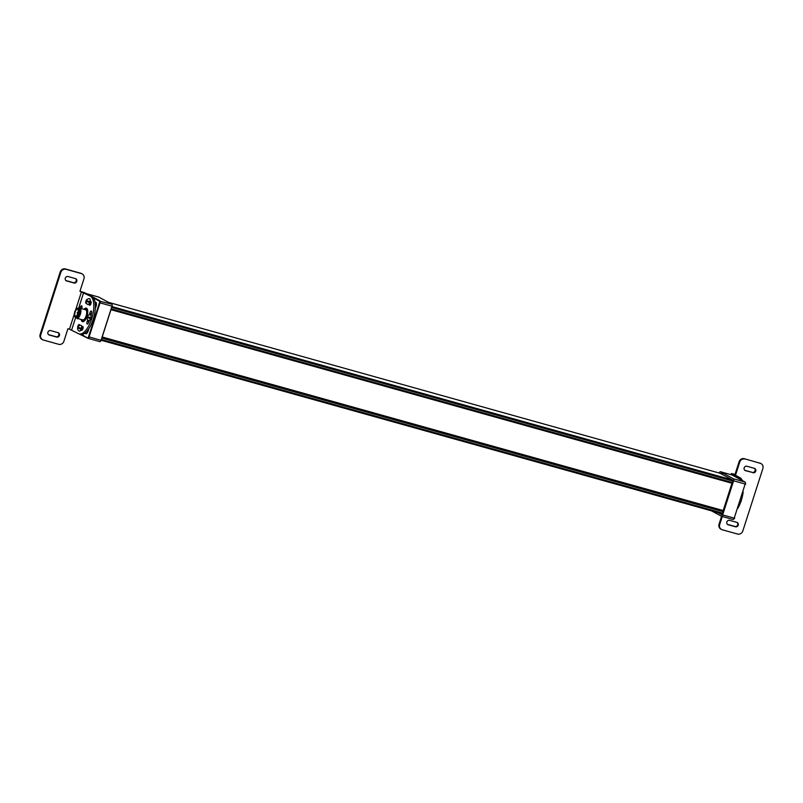 <?xml version="1.0" encoding="UTF-8"?>
<svg xmlns="http://www.w3.org/2000/svg" width="803" height="803" viewBox="0 0 803 803"><rect width="100%" height="100%" fill="white"/><g stroke="black" fill="none" stroke-linecap="round" stroke-linejoin="round"><path stroke-width="1.2" d="M82.99 326.972A3.292 1.345 -74.4 0 0 82.739 329.21M85.198 332.934A3.774 1.546 -74.4 0 0 85.831 333.717A3.774 1.546 -74.4 0 0 88.23 330.836A3.774 1.546 -74.4 0 0 88.611 329.069M95.336 308.131A3.774 1.546 -74.4 0 0 96.029 306.545A3.774 1.546 -74.4 0 0 95.657 302.159A3.774 1.546 -74.4 0 0 95.045 302.259M91.14 302.761A3.292 1.345 -74.4 0 0 90.227 304.427M88.039 338.314L99.853 341.616A1.757 0.713 -74.4 0 0 99.913 341.636A1.757 0.713 -74.4 0 0 101.027 340.301L111.978 306.184A1.757 0.713 -74.4 0 0 111.868 304.176L98.829 297.1A1.757 0.713 -74.4 0 0 98.759 297.08A1.757 0.713 -74.4 0 0 98.699 297.07M75.763 317.275A4.647 1.897 -74.4 0 0 76.004 317.386A4.647 1.897 -74.4 0 0 79.085 313.421A4.647 1.897 -74.4 0 0 78.503 308.432A4.607 1.887 105.6 0 1 78.654 308.543A4.607 1.887 105.6 0 1 79.005 313.622A4.607 1.887 105.6 0 1 76.014 317.346L75.241 317.125A4.607 1.887 105.6 0 1 74.669 312.186A4.607 1.887 105.6 0 1 77.72 308.262A4.607 1.887 105.6 0 1 77.891 308.332A4.607 1.887 105.6 0 1 78.242 313.411A4.607 1.887 105.6 0 1 75.241 317.125M77.59 309.245A3.644 1.486 105.6 0 1 77.871 313.26A3.644 1.486 105.6 0 1 75.502 316.201A3.644 1.486 105.6 0 1 75.05 312.297A3.644 1.486 105.6 0 1 77.459 309.195A3.644 1.486 105.6 0 1 77.59 309.245M77.72 308.262L78.493 308.472A4.647 1.897 -74.4 0 0 78.242 308.402M76.004 317.386L76.777 317.607A4.647 1.897 -74.4 0 0 79.858 313.642A4.647 1.897 -74.4 0 0 79.276 308.653L78.503 308.432M82.528 319.845A6.143 2.509 -74.4 0 0 83.542 321.039A6.143 2.509 -74.4 0 0 84.405 320.949M87.537 309.747A6.143 2.509 -74.4 0 0 86.844 309.215A6.143 2.509 -74.4 0 0 85.359 309.717M83.913 319.594L83.944 319.604A4.647 1.897 -74.4 0 0 87.025 315.639A4.647 1.897 -74.4 0 0 86.443 310.651L86.413 310.641M76.998 318.299L82.769 319.915A5.26 2.148 -74.4 0 0 86.262 315.428A5.26 2.148 -74.4 0 0 85.61 309.777L79.828 308.171A5.26 2.148 105.6 0 1 80.681 312.989A5.26 2.148 105.6 0 1 76.998 318.299A5.26 2.148 105.6 0 1 76.215 317.506A5.26 2.148 105.6 0 1 76.185 317.436L76.215 317.506M78.744 308.442L78.684 308.482A5.26 2.148 105.6 0 1 78.744 308.442A5.26 2.148 105.6 0 1 79.828 308.171M78.764 308.513A4.818 1.977 105.6 0 1 80.109 312.909A4.818 1.977 105.6 0 1 76.265 317.456M110.904 309.677L732.226 483.336M110.965 309.707L102.202 336.999L723.202 510.547A1.315 0.542 105.6 0 1 723.101 511.752L722.499 513.629A1.315 0.542 -74.4 0 1 721.656 514.633A1.315 0.542 -74.4 0 1 721.616 514.613L718.012 512.665M79.798 325.386A12.015 4.918 -74.4 0 1 79.477 324.813A2.018 0.823 -74.4 0 0 79.196 324.532A2.018 0.823 -74.4 0 0 78.082 325.606A2.018 0.823 -74.4 0 0 77.72 327.825M80.501 330.445A16.05 6.565 -74.4 0 0 81.836 330.314A2.018 0.823 -74.4 0 0 83.01 328.357A2.018 0.823 -74.4 0 0 82.699 326.44A2.018 0.823 -74.4 0 0 82.478 326.45A12.015 4.918 -74.4 0 1 81.605 326.55M81.605 326.6L82.729 326.911A12.015 4.918 -74.4 0 0 83.07 326.982M90.046 305.2L89.364 305.01A2.018 0.823 -74.4 0 0 89.655 305.291A2.018 0.823 -74.4 0 0 90.849 303.986A2.018 0.823 -74.4 0 0 91.02 301.687A16.05 6.565 -74.4 0 0 90.157 300.362M87.156 299.469A16.05 6.565 -74.4 0 0 87.015 299.509A2.018 0.823 -74.4 0 0 85.831 301.476A2.018 0.823 -74.4 0 0 86.142 303.393A2.018 0.823 -74.4 0 0 86.363 303.383A12.015 4.918 -74.4 0 1 86.563 303.333M90.478 304.728A12.015 4.918 -74.4 0 0 89.193 303.775L89.103 303.745M89.364 305.01A12.015 4.918 -74.4 0 0 88.802 304.126M84.004 309.336A7.016 2.871 105.6 0 1 86.312 308.161A7.016 2.871 105.6 0 1 87.186 315.689A7.016 2.871 105.6 0 1 82.528 321.672A7.016 2.871 105.6 0 1 82.287 321.571A7.016 2.871 105.6 0 1 81.173 319.474M82.85 320.507A7.016 2.871 -74.4 0 0 83.382 321.622M87.005 308.643A7.016 2.871 -74.4 0 0 85.981 309.316M88.43 322.836A2.018 0.823 -74.4 0 1 88.862 321.491L87.316 321.059A2.018 0.823 -74.4 0 0 87.256 324.031A2.018 0.823 -74.4 0 0 88.29 323.127A16.05 6.565 -74.4 0 0 89.494 320.407M91 315.73A16.05 6.565 -74.4 0 0 91.632 312.708A2.018 0.823 -74.4 0 0 91.271 311.042A2.018 0.823 -74.4 0 0 89.816 313.26A12.015 4.918 -74.4 0 1 89.514 314.796M91.632 312.728A2.018 0.823 -74.4 0 0 91.361 313.692L89.816 313.26M88.862 321.491A12.015 4.918 -74.4 0 0 89.304 320.548M90.97 315.599A12.015 4.918 -74.4 0 0 91.361 313.692M87.316 321.059A12.015 4.918 -74.4 0 0 87.828 319.975M81.575 308.653A2.018 0.823 -74.4 0 0 81.585 305.792A2.018 0.823 -74.4 0 0 80.551 306.706A16.05 6.565 -74.4 0 0 79.858 308.181M81.946 307.429A16.05 6.565 -74.4 0 0 81.404 308.603M77.229 318.369A2.018 0.823 -74.4 0 0 77.57 318.781A2.018 0.823 -74.4 0 0 78.082 318.6M74.318 314.043L69.459 329.19L78.413 333.636A19.734 8.07 -74.4 0 0 79.106 333.918A19.734 8.07 -74.4 0 0 91.943 317.968A19.734 8.07 -74.4 0 0 90.428 296.197L79.939 291.318L83.944 278.842A4.386 3.985 -61.5 0 0 81.424 273.602L66.017 269.296A4.386 3.985 -61.5 0 0 60.827 272.378L40.792 334.771A4.386 3.985 -61.5 0 0 42.559 339.709L41.917 339.358A4.386 3.985 -61.5 0 1 40.15 334.419L60.185 272.026A4.386 3.985 -61.5 0 1 65.374 268.945L80.782 273.251A4.386 3.985 -61.5 0 1 81.535 273.562L82.177 273.903M81.605 334.47L87.838 338.244L80.631 334.339A19.734 8.07 -74.4 0 0 93.479 318.4A19.734 8.07 -74.4 0 0 91.974 296.628L85.208 292.965L79.989 291.168M69.459 329.19L67.924 328.758L63.909 341.235A4.386 3.985 -61.5 0 1 58.719 344.316L43.312 340.01A4.386 3.985 -61.5 0 1 42.559 339.709M75.552 278.631A2.329 2.108 -61.5 0 1 73.434 282.666L65.956 280.578A2.329 2.108 -61.5 0 1 65.896 280.558M58.197 332.703A2.329 2.108 -61.5 0 1 56.069 336.748L48.602 334.65A2.329 2.108 -61.5 0 1 48.541 334.64M75.492 278.611L68.024 276.523A2.329 2.108 -61.5 0 0 66.207 280.769A2.329 2.108 -61.5 0 0 66.609 280.93L74.077 283.017A2.329 2.108 -61.5 0 0 75.894 278.771A2.329 2.108 -61.5 0 0 75.492 278.611M56.722 337.089L49.244 335.002A2.329 2.108 -61.5 0 1 47.989 332.01A2.329 2.108 -61.5 0 1 50.659 330.595L58.137 332.683A2.329 2.108 -61.5 0 1 59.382 335.684A2.329 2.108 -61.5 0 1 56.722 337.089L56.069 336.748M734.072 474.513L740.055 477.745A19.734 8.07 105.6 0 1 742.313 480.535M743.176 491.888A19.734 8.07 105.6 0 1 737.967 508.128M734.183 474.161L731.744 473.65L738.509 477.313A19.734 8.07 105.6 0 1 740.517 479.562M735.076 474.242L739.091 461.765A4.386 3.985 -61.5 0 1 744.281 458.684L760.331 463.341A4.386 3.985 -61.5 0 1 762.85 468.581L742.815 530.974A4.386 3.985 -61.5 0 1 737.626 534.055L722.218 529.749A4.386 3.985 -61.5 0 1 721.465 529.438L720.823 529.097A4.386 3.985 -61.5 0 1 719.056 524.158L721.586 516.289L733.029 519.471A1.757 0.713 105.6 0 0 733.089 519.501L721.526 516.269A1.757 0.713 105.6 0 1 721.465 516.239L711.498 510.838M759.688 462.99A4.386 3.985 -61.5 0 1 760.441 463.291L761.083 463.642M737.104 522.442A2.329 2.108 -61.5 0 1 734.976 526.477L727.508 524.389A2.329 2.108 -61.5 0 1 727.448 524.369M754.459 468.36A2.329 2.108 -61.5 0 1 752.341 472.405L745.505 470.668A2.329 2.108 -61.5 0 1 744.261 467.667A2.329 2.108 -61.5 0 1 746.931 466.252L754.398 468.35A2.329 2.108 -61.5 0 1 755.653 471.341A2.329 2.108 -61.5 0 1 752.983 472.756M752.341 472.405L744.863 470.317A2.329 2.108 -61.5 0 1 744.803 470.297M722.278 516.48L719.699 524.51A4.386 3.985 -61.5 0 0 721.465 529.438M760.331 463.341L744.281 458.684M735.729 474.593L739.734 462.116A4.386 3.985 -61.5 0 1 744.923 459.035M728.15 524.74L735.628 526.828A2.329 2.108 -61.5 0 0 737.044 522.422L729.566 520.334A2.329 2.108 -61.5 0 0 727.749 524.58A2.329 2.108 -61.5 0 0 728.15 524.74L727.508 524.389M723.202 510.547L731.593 484.42A1.315 0.542 105.6 0 0 732.175 483.466L732.778 481.599A1.315 0.542 -74.4 0 0 732.697 480.084L720.291 473.368M719.267 473.037A1.757 0.713 105.6 0 1 720.371 471.712A1.757 0.713 105.6 0 1 720.442 471.732L733.49 478.809A1.757 0.713 105.6 0 1 733.591 480.816L722.64 514.924A1.757 0.713 105.6 0 1 721.526 516.269M88.972 302.4L86.202 301.235L88.972 302.4A2.831 1.154 105.6 0 0 89.233 301.567L86.473 300.402A3.162 3.162 0 0 1 89.354 298.616A3.071 1.255 105.6 0 1 89.484 298.636A3.071 1.255 105.6 0 1 89.595 298.686A3.071 1.255 105.6 0 1 89.836 302.069A3.071 1.255 105.6 0 1 87.838 304.548A3.071 1.255 -74.4 0 0 87.868 304.558A3.071 1.255 -74.4 0 0 89.906 301.938A3.071 1.255 -74.4 0 0 89.524 298.646A3.071 1.255 -74.4 0 0 89.504 298.646M86.202 301.235A3.162 3.162 0 0 0 87.708 304.498A3.071 1.255 105.6 0 1 87.708 304.498A3.071 1.255 105.6 0 0 87.838 304.548L87.868 304.558M89.304 303.594L89.213 303.574A1.757 0.713 -74.4 0 0 89.304 303.594L89.304 303.594A1.757 0.713 -74.4 0 0 90.207 302.781A1.757 0.713 -74.4 0 0 90.609 300.934A1.757 0.713 -74.4 0 1 90.207 302.771A1.757 0.713 -74.4 0 1 89.304 303.594L89.304 303.594A1.757 0.713 -74.4 0 0 90.207 302.771A1.757 0.713 -74.4 0 0 90.609 300.934M86.915 301.286A2.831 1.154 105.6 0 1 87.075 300.774M88.752 320.668L88.721 320.658A3.071 1.255 -74.4 0 0 88.752 320.668A3.071 1.255 -74.4 0 0 90.789 318.048A3.071 1.255 -74.4 0 0 90.398 314.756A3.071 1.255 -74.4 0 0 90.388 314.746A3.071 1.255 105.6 0 1 90.478 314.786A3.071 1.255 105.6 0 1 90.709 318.169A3.071 1.255 105.6 0 1 88.721 320.658A3.071 1.255 105.6 0 1 88.611 320.608A3.071 1.255 105.6 0 1 88.591 320.598A3.162 3.162 0 0 1 87.085 317.346L87.798 317.396A2.831 1.154 105.6 0 1 87.949 316.874M87.798 317.396L89.856 318.51A2.831 1.154 105.6 0 0 90.117 317.677L87.346 316.502A3.162 3.162 0 0 1 90.237 314.726A3.071 1.255 105.6 0 1 90.368 314.746L90.398 314.756M89.856 318.51L87.085 317.346M79.316 331.177L79.286 331.167A3.071 1.255 -74.4 0 0 79.316 331.177A3.071 1.255 -74.4 0 0 81.354 328.568A3.071 1.255 -74.4 0 0 80.973 325.265A3.071 1.255 -74.4 0 0 80.952 325.265A3.071 1.255 105.6 0 1 81.053 325.305A3.071 1.255 105.6 0 1 81.284 328.688A3.071 1.255 105.6 0 1 79.286 331.167A3.071 1.255 105.6 0 1 79.176 331.127A3.071 1.255 105.6 0 1 79.166 331.117A3.162 3.162 0 0 1 77.65 327.865L78.373 327.915A2.831 1.154 105.6 0 1 78.523 327.393M78.373 327.915L80.42 329.029A2.831 1.154 105.6 0 0 80.691 328.196L77.921 327.022A3.162 3.162 0 0 1 80.802 325.245A3.071 1.255 105.6 0 1 80.942 325.255L80.942 325.255M80.691 330.194A1.757 0.713 -74.4 0 0 80.752 330.214L80.752 330.214A1.757 0.713 -74.4 0 0 81.916 328.718A1.757 0.713 -74.4 0 0 81.695 326.841L81.705 326.841A1.757 0.713 -74.4 0 0 81.695 326.841L81.615 326.811M80.762 330.214A1.757 0.713 -74.4 0 0 81.916 328.718A1.757 0.713 -74.4 0 0 81.705 326.841A1.757 0.713 -74.4 0 1 81.916 328.718A1.757 0.713 -74.4 0 1 80.762 330.214A1.757 0.713 -74.4 0 0 80.762 330.214L80.671 330.194M80.42 329.029L77.65 327.865M741.259 500.49L741.42 500.46A3.162 3.162 0 0 0 741.47 499.827M87.657 337.752A1.315 0.542 -74.4 0 0 88.541 336.768L99.492 302.651A1.315 0.542 -74.4 0 0 99.411 301.145L93.359 297.863M79.106 333.918L87.768 338.193M99.913 341.636L87.908 338.274A1.757 0.713 -74.4 0 0 87.969 338.294A1.757 0.713 -74.4 0 0 89.083 336.959L100.034 302.851L111.978 306.184M88.541 336.768L101.027 340.301M99.492 302.651L100.034 302.851A1.757 0.713 -74.4 0 0 99.923 300.834L86.885 293.768L98.829 297.1M99.411 301.145L111.868 304.176M732.537 480.003L111.868 306.545M722.439 473.921L108.485 302.34M732.466 482.563L111.115 308.904M732.898 481.097L111.577 307.449M732.226 483.316L110.864 309.657L732.226 483.316M723.232 510.718L102.051 337.109M723.122 511.682L101.76 338.023M722.65 513.137L101.298 339.478M722.399 513.88L101.048 340.231L722.399 513.89M81.986 307.107L80.551 306.706M91.974 296.628L90.428 296.197M71.648 329.963L75.723 317.265M78.553 308.452L83.663 292.533M81.484 291.75L75.703 309.747M80.782 273.251L81.424 273.602M65.374 268.945L66.017 269.296M40.15 334.419L40.792 334.771M60.185 272.026L60.827 272.378M73.434 282.666L74.077 283.017M65.956 280.578L66.609 280.93M48.602 334.65L49.244 335.002M738.509 477.313L740.055 477.745M731.744 473.65L731.382 474.784M739.091 461.765L739.734 462.116M719.056 524.158L719.699 524.51M734.976 526.477L735.628 526.828M744.863 470.317L745.505 470.668M731.864 474.934A1.757 0.713 105.6 0 1 731.934 474.944A1.757 0.713 105.6 0 1 731.995 474.964L745.043 482.041L733.49 478.809M732.286 475.125A0.873 0.793 118.5 0 0 731.995 474.964L720.442 471.732M733.591 480.816L745.666 484.139L745.194 482.101A0.873 0.793 -61.5 0 0 745.043 482.041A1.757 0.713 105.6 0 1 745.154 484.048L734.203 518.156A1.757 0.713 105.6 0 1 733.089 519.501L734.715 518.256L722.64 514.924M86.604 293.717L98.759 297.08M77.148 312.899L77.851 313.321M77.269 312.477L78.062 312.477M87.417 309.376L86.844 309.215M84.104 321.2L83.542 321.039M722.409 473.911L108.465 302.329M731.493 473.439L731.081 474.703M745.194 482.101L732.145 475.025L720.371 471.712M740.788 501.885A3.162 3.162 0 0 0 741.159 501.293"/></g></svg>
